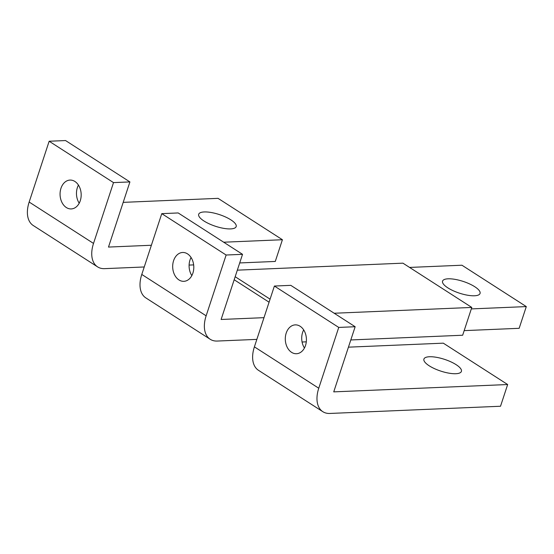 <?xml version="1.0" encoding="UTF-8"?>
<svg xmlns="http://www.w3.org/2000/svg" width="554" height="554" viewBox="0 0 554 554"><rect width="100%" height="100%" fill="white"/><g stroke="black" fill="none" stroke-linecap="round" stroke-linejoin="round"><path stroke-width="0.83" d="M178.18 212.951L242.534 254.328L226.129 255.02L161.775 213.643L178.18 212.951M242.534 254.328L221.115 319.471L263.995 317.664M191.829 275.615A14.439 10.554 87.6 0 1 189.994 260.006A14.439 10.554 87.6 0 1 191.061 257.499M161.775 213.643L141.782 274.445A28.877 17.52 122.7 0 0 145.854 297.907L210.208 339.277A28.877 17.52 122.7 0 0 217.258 341.049L256.855 339.38M141.782 274.445L206.136 315.822L226.129 255.02M173.589 260.699A14.439 10.554 -92.4 0 0 183.852 281.328A14.439 10.554 -92.4 0 0 192.896 273.108A14.439 10.554 -92.4 0 0 182.633 252.479A14.439 10.554 -92.4 0 0 173.589 260.699M206.136 315.822A28.877 17.52 122.7 0 0 210.208 339.277M269.078 302.2L234.176 279.756M409.565 267.43L461.946 265.221L526.3 306.591L519.16 328.307L464.169 330.627M471.309 308.91L526.3 306.591M474.501 295.774A19.729 6.163 18.2 0 0 480.055 293.454A19.729 6.163 18.2 0 0 469.48 283.877A19.729 6.163 18.2 0 0 448.117 278.807A19.729 6.163 18.2 0 0 442.563 281.127A19.729 6.163 18.2 0 0 453.13 290.705A19.729 6.163 18.2 0 0 474.501 295.774M350.807 339.955L462.659 335.232L471.793 307.435L402.938 263.164L237.327 270.158M235.173 276.716L270.082 299.16M306.3 341.832L302.075 342.012M471.793 307.435L334.18 313.245M348.431 347.164L443.304 343.161L507.658 384.531L333.737 391.872L355.156 326.728L338.743 327.421L318.751 388.222A28.877 17.52 122.7 0 0 322.83 411.684A28.877 17.52 122.7 0 0 329.872 413.45L500.518 406.248L507.658 384.531M338.743 327.421L274.389 286.044L290.802 285.352L355.156 326.728M274.389 286.044L254.397 346.852A28.877 17.52 122.7 0 0 258.476 370.307L322.83 411.684M286.203 333.099A14.439 10.554 -92.4 0 0 296.466 353.729A14.439 10.554 -92.4 0 0 305.51 345.509A14.439 10.554 -92.4 0 0 295.247 324.879A14.439 10.554 -92.4 0 0 286.203 333.099M304.444 348.023A14.439 10.554 87.6 0 1 302.616 332.407A14.439 10.554 87.6 0 1 303.682 329.9M455.859 373.715A19.729 6.163 18.2 0 0 461.406 371.395A19.729 6.163 18.2 0 0 450.838 361.817A19.729 6.163 18.2 0 0 429.475 356.748A19.729 6.163 18.2 0 0 423.921 359.068A19.729 6.163 18.2 0 0 434.488 368.645A19.729 6.163 18.2 0 0 455.859 373.715M123.196 202.362L218.068 198.353L282.415 239.73L223.684 242.209M239.702 262.942L275.276 261.446L282.415 239.73M151.38 245.256L108.494 247.07L129.913 181.92L65.559 140.55L49.154 141.242L113.508 182.612L93.515 243.421A28.877 17.52 122.7 0 0 97.587 266.876A28.877 17.52 122.7 0 0 104.637 268.648L144.241 266.973M129.913 181.92L113.508 182.612M49.154 141.242L29.161 202.044A28.877 17.52 122.7 0 0 33.24 225.506L97.587 266.876M189.101 265.082L193.651 264.888M80.275 200.707A14.439 10.554 -92.4 0 0 70.012 180.078A14.439 10.554 -92.4 0 0 60.968 188.298A14.439 10.554 -92.4 0 0 71.231 208.927A14.439 10.554 -92.4 0 0 80.275 200.707M79.208 203.214A14.439 10.554 87.6 0 1 77.373 187.605A14.439 10.554 87.6 0 1 78.439 185.091M204.232 211.947A19.729 6.163 18.2 0 0 198.685 214.266A19.729 6.163 18.2 0 0 209.253 223.844A19.729 6.163 18.2 0 0 230.616 228.906A19.729 6.163 18.2 0 0 236.17 226.593A19.729 6.163 18.2 0 0 225.603 217.016A19.729 6.163 18.2 0 0 204.232 211.947M254.397 346.852L318.751 388.222M29.161 202.044L93.515 243.421"/></g></svg>
